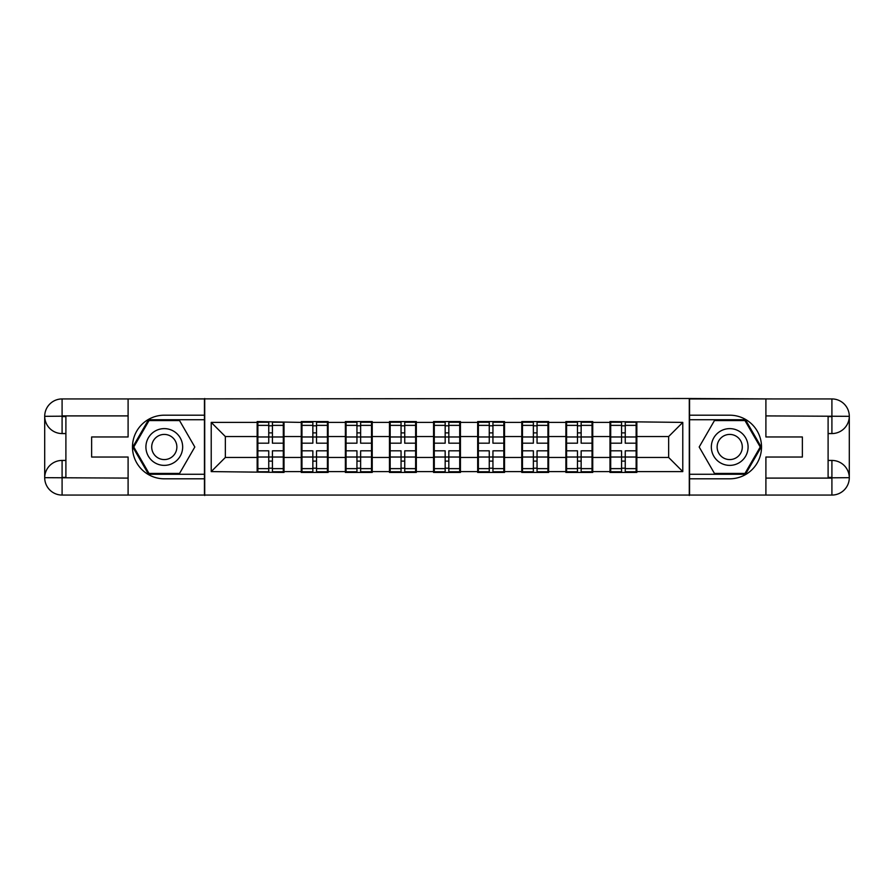 <?xml version="1.0" encoding="UTF-8"?>
<svg xmlns="http://www.w3.org/2000/svg" width="894" height="894" viewBox="0 0 894 894"><rect width="100%" height="100%" fill="white"/><g stroke="black" fill="none" stroke-linecap="round" stroke-linejoin="round"><path stroke-width="1.34" d="M120.466 495.064L773.534 495.064M636.841 444.877L636.137 444.877M610.691 444.877L609.987 444.877M609.987 449.123L610.691 449.123M636.137 449.123L636.841 449.123M592.733 444.877L592.029 444.877M566.584 444.877L565.88 444.877M565.88 449.123L566.584 449.123M592.029 449.123L592.733 449.123M548.637 444.877L547.933 444.877M522.487 444.877L521.772 444.877M521.772 449.123L522.487 449.123M547.933 449.123L548.637 449.123M504.529 444.877L503.825 444.877M478.379 444.877L477.675 444.877M477.675 449.123L478.379 449.123M503.825 449.123L504.529 449.123M460.432 444.877L459.717 444.877M434.283 444.877L433.568 444.877M433.568 449.123L434.283 449.123M459.717 449.123L460.432 449.123M416.325 444.877L415.621 444.877M390.175 444.877L389.471 444.877M389.471 449.123L390.175 449.123M415.621 449.123L416.325 449.123M372.228 444.877L371.513 444.877M346.067 444.877L345.363 444.877M345.363 449.123L346.067 449.123M371.513 449.123L372.228 449.123M328.12 444.877L327.416 444.877M301.971 444.877L301.267 444.877M301.267 449.123L301.971 449.123M327.416 449.123L328.12 449.123M773.534 398.936L689.285 398.512L689.285 495.488M689.285 398.512L120.466 398.936M204.715 495.488L204.715 398.512M668.645 457.46L668.645 436.54L636.841 436.54L636.841 457.46L668.645 457.46L682.781 471.596L682.781 422.404L609.987 421.555L609.987 436.54L592.733 436.54L592.733 457.46L609.987 457.46L609.987 436.54M682.781 471.596L636.841 471.596L636.841 472.445L609.987 472.445L609.987 471.596L592.733 471.596L592.733 472.445L565.88 472.445L565.88 471.596L548.637 471.596L548.637 472.445L521.772 472.445L521.772 471.596L504.529 471.596L504.529 472.445L477.675 472.445L477.675 471.596L460.432 471.596L460.432 472.445L433.568 472.445L433.568 471.596L416.325 471.596L416.325 472.445L389.471 472.445L389.471 471.596L372.228 471.596L372.228 472.445L345.363 472.445L345.363 471.596L328.12 471.596L328.12 472.445L301.267 472.445L301.267 471.596L284.013 471.596L284.013 472.445L211.219 471.596L211.219 422.404L257.159 422.404L257.159 436.54L225.355 436.54L225.355 457.46L257.159 457.46L257.159 436.54M609.987 422.404L592.733 422.404L592.733 421.555L565.88 421.555L565.88 422.404L548.637 422.404L548.637 421.555L521.772 421.555L521.772 422.404L504.529 422.404L504.529 421.555L477.675 421.555L477.675 422.404L460.432 422.404L460.432 421.555L433.568 421.555L433.568 422.404L416.325 422.404L416.325 421.555L389.471 421.555L389.471 422.404L372.228 422.404L372.228 421.555L345.363 421.555L345.363 422.404L328.12 422.404L328.12 421.555L301.267 421.555L301.267 422.404L257.159 421.555L257.159 422.404M609.987 457.46L609.987 471.596M592.733 457.46L592.733 471.596M592.733 422.404L592.733 436.54M548.637 457.46L565.88 457.46L565.88 436.54L548.637 436.54L548.637 471.596M565.88 457.46L565.88 471.596M565.88 422.404L565.88 436.54M548.637 422.404L548.637 436.54M504.529 457.46L521.772 457.46L521.772 436.54L504.529 436.54L504.529 471.596M521.772 457.46L521.772 471.596M521.772 422.404L521.772 436.54M504.529 422.404L504.529 436.54M460.432 457.46L477.675 457.46L477.675 436.54L460.432 436.54L460.432 471.596M477.675 457.46L477.675 471.596M477.675 422.404L477.675 436.54M460.432 422.404L460.432 436.54M416.325 457.46L433.568 457.46L433.568 436.54L416.325 436.54L416.325 471.596M433.568 457.46L433.568 471.596M433.568 422.404L433.568 436.54M416.325 422.404L416.325 436.54M372.228 457.46L389.471 457.46L389.471 436.54L372.228 436.54L372.228 471.596M389.471 457.46L389.471 471.596M389.471 422.404L389.471 436.54M372.228 422.404L372.228 436.54M328.12 457.46L345.363 457.46L345.363 436.54L328.12 436.54L328.12 471.596M345.363 457.46L345.363 471.596M345.363 422.404L345.363 436.54M328.12 422.404L328.12 436.54M284.013 457.46L301.267 457.46L301.267 436.54L284.013 436.54L284.013 471.596M301.267 457.46L301.267 471.596M301.267 422.404L301.267 436.54M284.013 422.404L284.013 436.54M284.013 444.877L283.309 444.877M257.863 444.877L257.159 444.877M257.159 449.123L257.863 449.123M283.309 449.123L284.013 449.123M257.159 457.46L257.159 471.596M225.355 457.46L211.219 471.596M211.219 422.404L225.355 436.54M636.841 457.46L636.841 471.596M636.841 422.404L636.841 436.54M682.781 422.404L668.645 436.54M257.863 436.976L268.748 436.976L268.748 422.259L257.863 422.259L257.863 450.822L268.748 450.822L268.748 457.024L272.424 456.99L272.424 450.822L283.309 450.822L283.309 422.259L272.424 422.259L272.424 425.365L283.309 425.365M268.748 432.886L272.424 432.886M272.424 425.801L268.748 425.801M257.863 443.178L268.748 443.178L268.748 436.976L272.424 437.01L272.424 443.178L283.309 443.178M257.863 425.365L268.748 425.365M268.748 468.199L272.424 468.199M268.748 461.114L272.424 461.114M257.863 471.741L268.748 471.741L268.748 468.635L257.863 468.635L257.863 471.741M257.863 450.822L257.863 457.024L268.748 457.024L268.748 468.635M257.863 457.024L257.863 468.635M283.309 450.822L283.309 471.741L272.424 471.741L272.424 468.635L283.309 468.635M283.309 457.024L272.424 457.024L272.424 468.635M283.309 436.976L272.424 436.976L272.424 425.365M301.971 436.976L312.855 436.976L312.855 422.259L301.971 422.259L301.971 450.822L312.855 450.822L312.855 457.024L316.532 456.99L316.532 450.822L327.416 450.822L327.416 422.259L316.532 422.259L316.532 425.365L327.416 425.365M312.855 432.886L316.532 432.886M316.532 425.801L312.855 425.801M301.971 443.178L312.855 443.178L312.855 436.976L316.532 437.01L316.532 443.178L327.416 443.178M301.971 425.365L312.855 425.365M312.855 468.199L316.532 468.199M312.855 461.114L316.532 461.114M301.971 471.741L312.855 471.741L312.855 468.635L301.971 468.635L301.971 471.741M301.971 450.822L301.971 457.024L312.855 457.024L312.855 468.635M301.971 457.024L301.971 468.635M327.416 450.822L327.416 471.741L316.532 471.741L316.532 468.635L327.416 468.635M327.416 457.024L316.532 457.024L316.532 468.635M327.416 436.976L316.532 436.976L316.532 425.365M346.067 436.976L356.952 436.976L356.952 422.259L346.067 422.259L346.067 450.822L356.952 450.822L356.952 457.024L360.628 456.99L360.628 450.822L371.513 450.822L371.513 422.259L360.628 422.259L360.628 425.365L371.513 425.365M356.952 432.886L360.628 432.886M360.628 425.801L356.952 425.801M346.067 443.178L356.952 443.178L356.952 436.976L360.628 437.01L360.628 443.178L371.513 443.178M346.067 425.365L356.952 425.365M356.952 468.199L360.628 468.199M356.952 461.114L360.628 461.114M346.067 471.741L356.952 471.741L356.952 468.635L346.067 468.635L346.067 471.741M346.067 450.822L346.067 457.024L356.952 457.024L356.952 468.635M346.067 457.024L346.067 468.635M371.513 450.822L371.513 471.741L360.628 471.741L360.628 468.635L371.513 468.635M371.513 457.024L360.628 457.024L360.628 468.635M371.513 436.976L360.628 436.976L360.628 425.365M390.175 436.976L401.06 436.976L401.06 422.259L390.175 422.259L390.175 450.822L401.06 450.822L401.06 457.024L404.736 456.99L404.736 450.822L415.621 450.822L415.621 422.259L404.736 422.259L404.736 425.365L415.621 425.365M401.06 432.886L404.736 432.886M404.736 425.801L401.06 425.801M390.175 443.178L401.06 443.178L401.06 436.976L404.736 437.01L404.736 443.178L415.621 443.178M390.175 425.365L401.06 425.365M401.06 468.199L404.736 468.199M401.06 461.114L404.736 461.114M390.175 471.741L401.06 471.741L401.06 468.635L390.175 468.635L390.175 471.741M390.175 450.822L390.175 457.024L401.06 457.024L401.06 468.635M390.175 457.024L390.175 468.635M415.621 450.822L415.621 471.741L404.736 471.741L404.736 468.635L415.621 468.635M415.621 457.024L404.736 457.024L404.736 468.635M415.621 436.976L404.736 436.976L404.736 425.365M434.283 436.976L445.167 436.976L445.167 422.259L434.283 422.259L434.283 450.822L445.167 450.822L445.167 457.024L448.833 456.99L448.833 450.822L459.717 450.822L459.717 422.259L448.833 422.259L448.833 425.365L459.717 425.365M445.167 432.886L448.833 432.886M448.833 425.801L445.167 425.801M434.283 443.178L445.167 443.178L445.167 436.976L448.833 437.01L448.833 443.178L459.717 443.178M434.283 425.365L445.167 425.365M445.167 468.199L448.833 468.199M445.167 461.114L448.833 461.114M434.283 471.741L445.167 471.741L445.167 468.635L434.283 468.635L434.283 471.741M434.283 450.822L434.283 457.024L445.167 457.024L445.167 468.635M434.283 457.024L434.283 468.635M459.717 450.822L459.717 471.741L448.833 471.741L448.833 468.635L459.717 468.635M459.717 457.024L448.833 457.024L448.833 468.635M459.717 436.976L448.833 436.976L448.833 425.365M478.379 436.976L489.264 436.976L489.264 422.259L478.379 422.259L478.379 450.822L489.264 450.822L489.264 457.024L492.94 456.99L492.94 450.822L503.825 450.822L503.825 422.259L492.94 422.259L492.94 425.365L503.825 425.365M489.264 432.886L492.94 432.886M492.94 425.801L489.264 425.801M478.379 443.178L489.264 443.178L489.264 436.976L492.94 437.01L492.94 443.178L503.825 443.178M478.379 425.365L489.264 425.365M489.264 468.199L492.94 468.199M489.264 461.114L492.94 461.114M478.379 471.741L489.264 471.741L489.264 468.635L478.379 468.635L478.379 471.741M478.379 450.822L478.379 457.024L489.264 457.024L489.264 468.635M478.379 457.024L478.379 468.635M503.825 450.822L503.825 471.741L492.94 471.741L492.94 468.635L503.825 468.635M503.825 457.024L492.94 457.024L492.94 468.635M503.825 436.976L492.94 436.976L492.94 425.365M155.098 462.913A18.372 18.372 0 0 0 180.197 456.186A18.372 18.372 0 0 0 173.481 431.087A18.372 18.372 0 0 0 148.37 437.814A18.372 18.372 0 0 0 155.098 462.913M157.992 457.896A12.583 12.583 0 0 0 175.179 453.292A12.583 12.583 0 0 0 170.575 436.104A12.583 12.583 0 0 0 153.388 440.708A12.583 12.583 0 0 0 157.992 457.896M149.03 420.571L179.549 420.571L194.814 447L179.549 473.429L149.03 473.429L133.765 447L149.03 420.571M720.519 462.913A18.372 18.372 0 0 0 745.63 456.186A18.372 18.372 0 0 0 738.902 431.087A18.372 18.372 0 0 0 713.803 437.814A18.372 18.372 0 0 0 720.519 462.913M723.425 457.896A12.583 12.583 0 0 0 740.612 453.292A12.583 12.583 0 0 0 736.008 436.104A12.583 12.583 0 0 0 718.821 440.708A12.583 12.583 0 0 0 723.425 457.896M714.451 420.571L744.97 420.571L760.235 447L744.97 473.429L714.451 473.429L699.186 447L714.451 420.571M65.899 433.568L62.088 433.568A17.388 17.388 0 0 1 44.7 416.325A17.388 17.388 0 0 1 62.088 398.936L204.435 398.936L204.435 415.196L164.284 415.196A31.804 31.804 0 0 0 132.48 447A31.804 31.804 0 0 0 164.284 478.804L204.435 478.804L204.435 495.064L62.088 495.064A17.388 17.388 0 0 1 44.7 477.675A17.388 17.388 0 0 1 62.088 460.432L65.899 460.432M204.435 478.804L204.435 415.196M128.099 398.936L128.099 436.965L91.635 436.965L91.635 457.035L128.099 457.035L128.099 495.064M128.099 415.9L62.088 415.9L62.088 433.568A17.388 17.388 0 0 1 44.7 416.325L44.7 477.675L128.099 478.1M62.088 478.1L62.088 495.064A17.388 17.388 0 0 1 44.7 477.675A17.388 17.388 0 0 1 62.088 460.432L62.088 477.396L65.899 477.396L65.899 416.604L62.088 416.604M204.435 419.722L148.538 419.722L132.781 447L148.538 474.278L204.435 474.278M62.088 433.568A17.388 17.388 0 0 1 44.7 416.325L61.641 416.191M828.101 460.432L831.912 460.432A17.388 17.388 0 0 1 849.3 477.675A17.388 17.388 0 0 1 831.912 495.064L689.565 495.064L689.565 478.804L729.716 478.804A31.804 31.804 0 0 0 761.52 447A31.804 31.804 0 0 0 729.716 415.196L689.565 415.196L689.565 398.936L831.912 398.936A17.388 17.388 0 0 1 849.3 416.325A17.388 17.388 0 0 1 831.912 433.568L828.101 433.568M689.565 415.196L689.565 478.804M765.901 495.064L765.901 457.035L802.365 457.035L802.365 436.965L765.901 436.965L765.901 398.936M765.901 478.1L831.912 478.1L831.912 460.432A17.388 17.388 0 0 1 849.3 477.675L849.3 416.325L765.901 415.9M831.912 415.9L831.912 398.936A17.388 17.388 0 0 1 849.3 416.325A17.388 17.388 0 0 1 831.912 433.568L831.912 416.604L828.101 416.604L828.101 477.396L831.912 477.396M689.565 474.278L745.462 474.278L761.219 447L745.462 419.722L689.565 419.722M831.912 460.432A17.388 17.388 0 0 1 849.3 477.675L832.359 477.809M522.487 436.976L533.372 436.976L533.372 422.259L522.487 422.259L522.487 450.822L533.372 450.822L533.372 457.024L537.048 456.99L537.048 450.822L547.933 450.822L547.933 422.259L537.048 422.259L537.048 425.365L547.933 425.365M533.372 432.886L537.048 432.886M537.048 425.801L533.372 425.801M522.487 443.178L533.372 443.178L533.372 436.976L537.048 437.01L537.048 443.178L547.933 443.178M522.487 425.365L533.372 425.365M533.372 468.199L537.048 468.199M533.372 461.114L537.048 461.114M522.487 471.741L533.372 471.741L533.372 468.635L522.487 468.635L522.487 471.741M522.487 450.822L522.487 457.024L533.372 457.024L533.372 468.635M522.487 457.024L522.487 468.635M547.933 450.822L547.933 471.741L537.048 471.741L537.048 468.635L547.933 468.635M547.933 457.024L537.048 457.024L537.048 468.635M547.933 436.976L537.048 436.976L537.048 425.365M566.584 436.976L577.468 436.976L577.468 422.259L566.584 422.259L566.584 450.822L577.468 450.822L577.468 457.024L581.145 456.99L581.145 450.822L592.029 450.822L592.029 422.259L581.145 422.259L581.145 425.365L592.029 425.365M577.468 432.886L581.145 432.886M581.145 425.801L577.468 425.801M566.584 443.178L577.468 443.178L577.468 436.976L581.145 437.01L581.145 443.178L592.029 443.178M566.584 425.365L577.468 425.365M577.468 468.199L581.145 468.199M577.468 461.114L581.145 461.114M566.584 471.741L577.468 471.741L577.468 468.635L566.584 468.635L566.584 471.741M566.584 450.822L566.584 457.024L577.468 457.024L577.468 468.635M566.584 457.024L566.584 468.635M592.029 450.822L592.029 471.741L581.145 471.741L581.145 468.635L592.029 468.635M592.029 457.024L581.145 457.024L581.145 468.635M592.029 436.976L581.145 436.976L581.145 425.365M610.691 436.976L621.576 436.976L621.576 422.259L610.691 422.259L610.691 450.822L621.576 450.822L621.576 457.024L625.252 456.99L625.252 450.822L636.137 450.822L636.137 422.259L625.252 422.259L625.252 425.365L636.137 425.365M621.576 432.886L625.252 432.886M625.252 425.801L621.576 425.801M610.691 443.178L621.576 443.178L621.576 436.976L625.252 437.01L625.252 443.178L636.137 443.178M610.691 425.365L621.576 425.365M621.576 468.199L625.252 468.199M621.576 461.114L625.252 461.114M610.691 471.741L621.576 471.741L621.576 468.635L610.691 468.635L610.691 471.741M610.691 450.822L610.691 457.024L621.576 457.024L621.576 468.635M610.691 457.024L610.691 468.635M636.137 450.822L636.137 471.741L625.252 471.741L625.252 468.635L636.137 468.635M636.137 457.024L625.252 457.024L625.252 468.635M636.137 436.976L625.252 436.976L625.252 425.365M44.7 477.675A17.388 17.388 0 0 1 62.088 460.432M44.7 416.325A17.388 17.388 0 0 1 62.088 398.936L62.088 415.9M849.3 416.325A17.388 17.388 0 0 1 831.912 433.568M849.3 477.675A17.388 17.388 0 0 1 831.912 495.064L831.912 478.1"/></g></svg>
